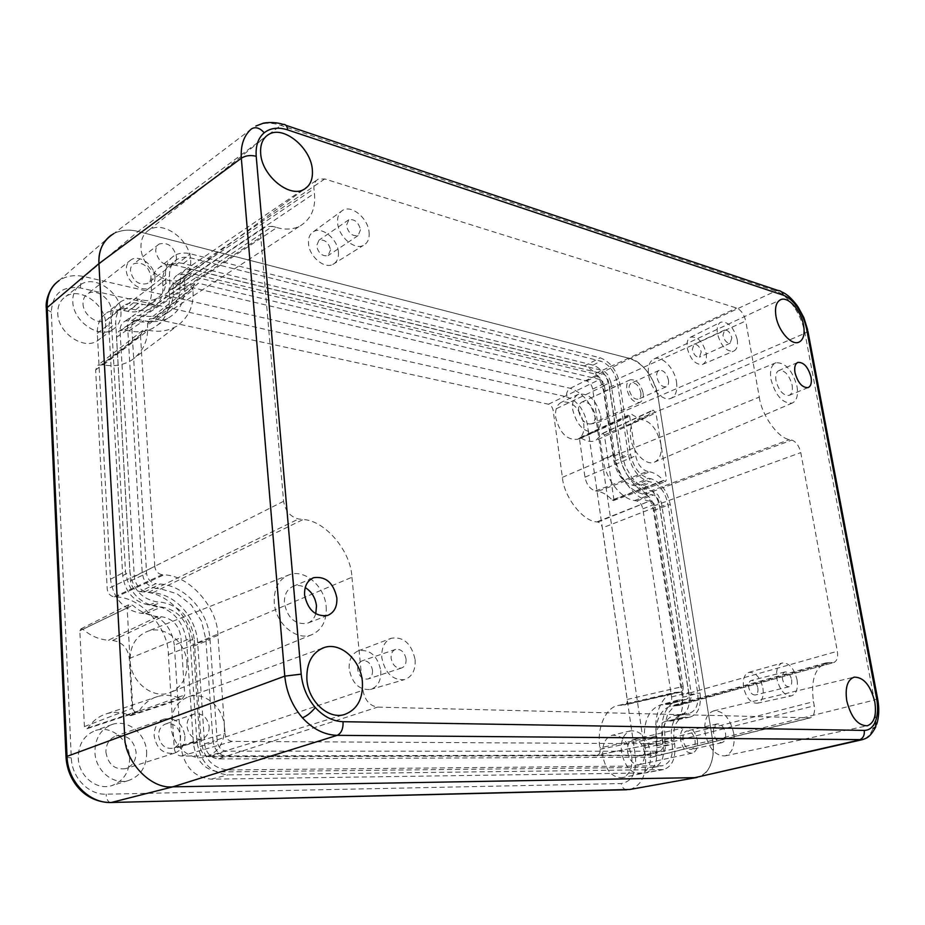 <?xml version="1.0" encoding="UTF-8"?>
<svg xmlns="http://www.w3.org/2000/svg" width="925" height="925" viewBox="0 0 925 925"><rect width="100%" height="100%" fill="white"/><g stroke="black" fill="none" stroke-linecap="round" stroke-linejoin="round"><path stroke-width="0.69" stroke-dasharray="4.62 3.47" d="M372.521 670.243C372.752 674.799 371.214 677.724 367.884 679.031C362.531 679.574 359.108 676.418 357.651 669.561C357.432 665.029 358.969 662.115 362.242 660.808C367.63 660.23 371.052 663.375 372.521 670.243M406.063 659.086C406.341 663.745 404.803 666.728 401.473 668.047C396.085 668.567 392.628 665.318 391.102 658.288C390.847 653.651 392.362 650.68 395.646 649.373C401.057 648.83 404.537 652.056 406.063 659.086M757.853 687.923C758.327 691.796 757.471 694.155 755.286 694.987C752.164 695.068 749.99 692.571 748.73 687.506C748.267 683.656 749.123 681.309 751.297 680.465C754.407 680.384 756.604 682.87 757.853 687.923M791.58 679.586C792.101 683.517 791.268 685.911 789.106 686.755C786.007 686.812 783.81 684.257 782.515 679.1C782.007 675.181 782.827 672.799 784.978 671.955C788.088 671.885 790.285 674.429 791.58 679.586M330.572 249.819L328.086 255.612C322.42 256.607 318.558 253.392 316.512 245.946L318.975 240.188C324.663 239.17 328.525 242.373 330.572 249.819M360.542 229.724L358.091 235.586C352.402 236.534 348.494 233.204 346.389 225.596L348.817 219.768C354.518 218.809 358.426 222.127 360.542 229.724M701.219 351.939L699.52 357.154C696.201 357.408 693.796 354.853 692.305 349.488L693.993 344.297C697.311 344.042 699.716 346.597 701.219 351.939M731.825 337.903L730.195 343.175C726.9 343.383 724.483 340.758 722.945 335.312L724.564 330.063C727.859 329.843 730.288 332.457 731.825 337.903M380.788 670.613C381.285 680.615 377.816 686.905 370.393 689.483C359.201 690.2 352.124 683.425 349.176 669.168C348.725 659.849 351.801 653.721 358.414 650.795C370.046 649.119 377.504 655.732 380.788 670.613M415.094 659.56C415.695 670.255 412.111 676.961 404.341 679.667C392.57 680.372 385.066 673.076 381.828 657.791C381.273 647.824 384.465 641.303 391.402 638.215C403.624 636.516 411.521 643.627 415.094 659.56M762.928 688.165C763.957 696.537 762.073 701.566 757.263 703.243C750.707 703.208 746.14 697.878 743.55 687.275C742.578 679.239 744.324 674.279 748.776 672.382C755.482 672.001 760.2 677.25 762.928 688.165M797.072 679.875C798.229 688.79 796.321 694.132 791.349 695.889C784.527 695.808 779.717 690.108 776.907 678.8C775.809 670.243 777.567 664.982 782.18 663.005C789.152 662.647 794.112 668.266 797.072 679.875M338.4 251.97C338.851 258.121 336.966 262.295 332.746 264.492C324.201 269.094 309.274 256.445 308.499 243.738C308.094 238.06 309.725 234.06 313.39 231.724C321.877 226.116 337.556 238.951 338.4 251.97M369.087 232.21C369.618 238.754 367.676 243.183 363.259 245.46C354.333 250.259 338.538 236.603 337.625 223.041C337.151 216.993 338.828 212.75 342.666 210.333C351.546 204.471 368.092 218.346 369.087 232.21M706.18 353.315C707.001 359.247 705.752 362.97 702.41 364.473C695.415 364.808 690.351 359.339 687.24 348.089C686.466 342.423 687.61 338.781 690.663 337.139C697.751 336.411 702.931 341.799 706.18 353.315M737.202 339.463C738.127 345.777 736.855 349.708 733.409 351.257C726.125 351.535 720.806 345.684 717.453 333.717C716.597 327.693 717.742 323.842 720.899 322.143C728.264 321.461 733.698 327.23 737.202 339.463M315.772 613.784C314.246 618.652 311.367 621.843 307.135 623.369C295.202 624.861 287.617 618.201 284.403 603.389C284.067 594.671 287.108 588.936 293.549 586.173C297.341 584.912 301.238 585.375 305.215 587.572M792.101 385.078C792.956 390.593 791.939 394.038 789.06 395.414C783.197 395.68 778.85 390.789 776.006 380.742C775.185 375.249 776.191 371.827 779.023 370.474C784.909 370.185 789.268 375.053 792.101 385.078M186.977 663.144C187.312 677.482 181.716 687.275 170.212 692.513C153.215 699.82 130.633 682.164 130.067 660.577C130.02 645.627 136.021 635.822 148.058 631.151C165.263 625.057 186.179 642.54 186.977 663.144M326.178 606.707C326.895 620.629 322.085 629.971 311.76 634.723C296.497 641.314 275.419 623.531 274.262 602.58C273.777 588.092 278.957 578.749 289.768 574.564C305.262 569.129 324.848 586.693 326.178 606.707M660.889 443.931C662.08 453.331 659.941 459.401 654.495 462.142C646.055 466.154 632.492 452.417 630.596 437.675C629.474 428.032 631.752 421.973 637.394 419.499C648.564 418.771 656.392 426.911 660.889 443.931M797.003 386.396C798.379 395.195 796.795 400.745 792.263 403.08C782.747 403.751 775.647 395.854 770.964 379.377C769.635 370.37 771.323 364.82 776.029 362.739C785.51 362.496 792.505 370.382 797.003 386.396M733.779 733.467C735.202 745.758 732.299 753.228 725.084 755.887C715.418 756.06 708.758 748.464 705.104 733.097C703.798 720.91 706.642 713.51 713.672 710.886C723.396 710.597 730.103 718.124 733.779 733.467M224.44 726.83C224.74 742.128 218.693 752.106 206.31 756.754C190.677 761.865 171.819 745.7 171.09 726.125C170.975 711.209 176.791 701.416 188.538 696.768C204.494 691.079 223.526 707.255 224.44 726.83M190.666 260.272C191.093 268.828 188.238 274.968 182.098 278.714C167.968 287.883 141.49 268.343 141.005 247.831C140.681 239.563 143.41 233.586 149.191 229.886C163.621 220.242 190.041 239.957 190.666 260.272M676.522 382.013C677.655 390.535 675.782 395.969 670.914 398.34C663.179 401.913 650.425 388.72 648.587 375.018C647.535 366.612 649.373 361.236 654.102 358.9C661.942 355.2 674.626 368.404 676.522 382.013M251.531 128.841L113.787 233.597C121.568 229.863 129.673 229.157 138.102 231.47L629.994 358.542C641.314 360.241 656.368 380.811 657.976 396.536L712.643 740.37C715.881 756.28 709.186 775.404 698.271 777.185M255.867 126.031C263.243 122.516 271.568 122.308 280.865 125.395L775.763 291.028C782.122 293.306 788.135 298.474 793.8 306.545C799.362 314.778 803.073 323.681 804.958 333.278L874.298 700.063C876.299 711.001 875.882 720.425 873.038 728.345C870.714 734.392 867.153 738.162 862.389 739.653M640.828 392.466C641.256 395.946 640.47 398.189 638.435 399.172C634.087 399.577 631 396.42 629.173 389.703C628.757 386.234 629.543 384.014 631.544 383.019C635.914 382.603 639.002 385.748 640.828 392.466M668.474 380.002C668.937 383.54 668.162 385.794 666.15 386.777C661.814 387.147 658.716 383.921 656.843 377.088C656.392 373.573 657.166 371.33 659.143 370.347C663.491 369.965 666.601 373.18 668.474 380.002M150.925 275.997C151.076 279.466 149.896 281.963 147.399 283.512C138.877 285.501 133.235 281.373 130.448 271.129C130.321 267.718 131.477 265.232 133.917 263.694C142.462 261.648 148.139 265.752 150.925 275.997M176.444 256.722C176.606 260.249 175.426 262.781 172.917 264.342C164.349 266.273 158.626 262.006 155.758 251.531C155.608 248.05 156.753 245.541 159.204 243.992C167.818 242.015 173.565 246.247 176.444 256.722M180.595 736.069C180.664 742.266 178.167 746.313 173.125 748.232C165.182 749.192 160.337 745.076 158.603 735.895C158.568 729.779 161.019 725.755 165.945 723.836C173.958 722.795 178.837 726.877 180.595 736.069M209.189 726.622C209.293 732.947 206.795 737.086 201.719 739.017C193.683 739.965 188.769 735.733 186.966 726.333C186.896 720.066 189.336 715.962 194.308 714.031C202.39 713.002 207.35 717.199 209.189 726.622M695.022 740.22C695.554 745.238 694.328 748.302 691.322 749.4C687.275 749.504 684.512 746.417 683.043 740.127C682.523 735.121 683.748 732.068 686.72 730.981C690.778 730.854 693.542 733.93 695.022 740.22M725.535 733.352C726.113 738.462 724.911 741.561 721.928 742.671C717.893 742.752 715.106 739.595 713.58 733.201C713.025 728.114 714.216 725.015 717.164 723.917C721.211 723.812 723.997 726.957 725.535 733.352M197.661 642.632C196.354 617.657 175.496 594.162 152.798 592.763L148.486 592.428C140.369 590.89 135.628 585.641 134.287 576.657L120.065 330.965C119.938 326.224 121.672 322.906 125.268 321.01L132.078 320.351L136.206 321.229C144.069 322.837 151.11 322.201 157.354 319.31C168.639 313.378 173.969 303.053 173.333 288.322L173.044 284.172C172.871 279.732 174.409 276.644 177.646 274.898L184.144 274.367L594.312 373.862C598.914 375.573 601.897 379.551 603.25 385.817L613.714 456.106C618.293 476.884 627.867 489.522 642.447 494.019L644.806 494.413C649.257 495.788 652.183 499.65 653.593 506.021L682.835 694.756C683.459 700.456 682.095 704.041 678.73 705.497L670.07 706.249C658.982 710.967 654.38 722.864 656.288 741.954L656.843 745.723C657.467 751.84 655.929 755.656 652.229 757.193L218.52 758.939C210.68 758.049 206.044 753.019 204.61 743.839L197.661 642.632L351.928 577.246C351.13 551.427 325.103 520.289 303.076 519.538L298.578 518.971C290.323 516.913 285.328 511.016 283.593 501.292L260.757 237.066C260.353 232.267 261.983 228.81 265.66 226.694L272.563 226.359L139.282 315.46L132.587 316.107L265.66 226.694M136.206 321.229L276.887 227.562L272.563 226.359M276.887 227.562C284.68 229.828 292.057 229.516 299.041 226.602C310.835 219.768 315.957 208.68 314.408 193.325L313.968 188.758C313.529 184.295 314.951 181.092 318.223 179.149L324.767 178.953L736.624 308.048C741.087 310.095 744.116 314.408 745.723 320.987L610.858 382.141L607.69 374.59L605.019 371.862L602.129 370.428L736.624 308.048M613.714 456.106L759.286 397.103L745.723 320.987M759.286 397.103C761.529 415.14 778.295 438.508 789.522 439.548L791.846 440.08C796.136 441.745 799.119 445.919 800.772 452.614L837.333 651.281C838.223 657.189 837.079 660.924 833.876 662.508L685.726 703.289L688.327 702.538L690.258 700.237L691.241 696.745L691.125 692.594L837.333 651.281M674.868 705.613L830.176 662.485L832.523 662.647M830.176 662.485L825.62 662.971C814.682 668.255 810.647 681.17 813.538 701.693L814.266 705.821C815.168 712.192 813.85 716.216 810.312 717.869L377.597 707.116C369.676 705.844 364.797 700.225 362.97 690.258L213.028 741.272L214.392 746.949L217.468 751.771L221.78 754.985L226.648 756.095L377.597 707.116M351.928 577.246L362.97 690.258M194.192 638.759C191.036 617.854 180.074 605.667 161.297 602.21L156.961 601.874C141.571 598.972 132.553 588.971 129.928 571.858L115.729 323.334C115.463 315.564 118.053 309.69 123.499 305.724C127.904 302.995 132.911 302.209 138.53 303.388L142.67 304.313C149.515 305.747 155.446 304.892 160.488 301.735C167.148 297.11 170.258 290.022 169.795 280.483L169.506 276.286C169.183 268.955 171.483 263.463 176.444 259.809C180.537 257.254 185.254 256.607 190.573 257.867L600.753 361.143C609.367 364.462 614.975 371.989 617.565 383.748L628.225 454.071C631.567 469.125 638.504 478.329 649.049 481.671L651.397 482.098C659.745 484.781 665.26 492.088 667.931 504.033L697.693 692.86C698.93 704.283 696.039 711.152 689.044 713.429L682.673 713.684C673.862 716.493 670.163 725.281 671.608 740.035L672.174 743.804C673.377 756.072 670.128 763.403 662.45 765.784L227.654 769.947C212.785 768.27 203.951 758.697 201.164 741.214L194.192 638.759L186.653 642.019C183.508 621.022 172.478 608.8 153.562 605.343L149.249 605.031C134.113 602.21 125.268 592.416 122.713 575.651L108.93 328.653C108.688 321.033 111.243 315.263 116.596 311.367C120.932 308.661 125.869 307.886 131.396 309.019L135.513 309.921C142.415 311.343 148.405 310.465 153.481 307.273C160.21 302.602 163.355 295.468 162.904 285.883L162.627 281.709C162.314 274.517 164.592 269.117 169.472 265.521C173.507 262.989 178.143 262.342 183.381 263.567L593.029 365.144C601.528 368.381 607.043 375.77 609.575 387.309L620.085 457.332C623.415 472.49 630.422 481.74 641.083 485.082L643.43 485.498C651.674 488.111 657.097 495.291 659.698 507.016L689.032 694.999C690.223 706.226 687.356 712.967 680.43 715.222L674.071 715.476C665.144 718.309 661.387 727.154 662.797 742L663.364 745.758C664.52 757.795 661.294 764.998 653.709 767.334L219.445 771.924C204.83 770.294 196.158 760.917 193.441 743.793L186.653 642.019M148.486 592.428L156.14 588.439L151.099 586.936L146.67 583.467L143.56 578.553L142.23 572.957L127.557 325.831L128.217 321.021L130.691 317.368L132.587 316.107M132.078 320.351L139.282 315.46L143.421 316.362L158.857 316.5L164.916 314.419L171.31 310.153L178.988 298.417L181.138 274.39L185.058 269.869L191.406 269.372L602.129 370.428L594.312 373.862M603.25 385.817L610.858 382.141L621.484 452.753L625.288 466.165L632.191 478.213L641.071 487.001L655.675 492.828L658.288 495.418L661.456 502.957L691.125 692.594L682.835 694.756M677.262 705.694L685.726 703.289L678.673 703.786L674.568 705.717L667.896 713.533L664.404 725.57L665.364 748.117L664.3 751.817L660.739 755.008L810.312 717.869M650.899 757.378L660.739 755.008M204.61 743.839L213.028 741.272L205.882 639.441L201.453 621.068L191.359 605.066L177.022 593.746L160.453 588.797L156.14 588.439L298.578 518.971M631.694 756.326C632.781 767.923 629.647 775.034 622.317 777.647C612.581 777.948 606.095 770.872 602.846 756.407C601.863 744.926 604.938 737.884 612.072 735.282C621.878 734.855 628.41 741.873 631.694 756.326M650.356 752.152C651.501 763.877 648.413 771.057 641.083 773.67C631.359 773.959 624.837 766.779 621.519 752.152C620.478 740.532 623.519 733.433 630.642 730.831C640.435 730.426 647.003 737.526 650.356 752.152M129.627 757.76C129.616 771.924 123.603 781.232 111.578 785.695C96.431 790.632 78.613 775.971 78.267 757.91C78.417 744.128 84.187 734.993 95.576 730.496C111.046 724.969 129.118 739.653 129.627 757.76M146.659 752.21C146.705 766.571 140.681 776.006 128.575 780.503C113.336 785.475 95.321 770.537 94.917 752.21C95.021 738.219 100.802 728.969 112.26 724.437C127.823 718.887 146.081 733.837 146.659 752.21M583.71 423.523C584.623 431.628 582.588 436.877 577.616 439.271C567.106 440.392 559.822 433.189 555.74 417.672C554.908 409.683 556.896 404.491 561.729 402.109C572.286 400.883 579.617 408.029 583.71 423.523M600.73 415.915C601.678 424.089 599.666 429.373 594.717 431.767C584.23 432.842 576.911 425.546 572.748 409.856C571.881 401.785 573.847 396.559 578.657 394.189C589.202 393.021 596.567 400.259 600.73 415.915M105.647 323.461C105.901 331.485 103.022 337.347 96.998 341.059C83.123 350.124 57.882 332.653 57.778 313.448C57.604 305.701 60.356 299.989 66.01 296.324C80.14 286.762 105.415 304.383 105.647 323.461M121.002 312.049C121.279 320.166 118.4 326.086 112.364 329.797C98.432 338.897 72.948 321.067 72.786 301.608C72.589 293.768 75.33 288.01 81.018 284.345C95.217 274.748 120.701 292.739 121.002 312.049M83.019 303.828C83.134 315.159 97.992 325.577 106.155 320.212C109.636 318.05 111.289 314.616 111.139 309.921C110.977 298.636 96.119 288.161 87.863 293.688C84.51 295.838 82.892 299.214 83.019 303.828M154.972 276.957C155.169 281.813 153.515 285.328 150 287.502C141.756 292.901 126.528 281.859 126.297 270.135C126.124 265.371 127.743 261.902 131.13 259.752C139.478 254.19 154.695 265.29 154.972 276.957M578.668 411.139C581.085 420.285 585.363 424.54 591.491 423.893C594.359 422.505 595.527 419.43 594.983 414.666C592.555 405.532 588.265 401.3 582.126 401.97C579.304 403.358 578.148 406.41 578.668 411.139M643.141 393.009C643.754 397.9 642.632 401.034 639.788 402.41C633.694 402.976 629.382 398.548 626.826 389.136C626.248 384.291 627.347 381.181 630.145 379.805C636.261 379.215 640.586 383.609 643.141 393.009M105.912 752.21C108.144 764.524 114.723 770.005 125.638 768.652C132.61 766.027 136.102 760.547 136.091 752.21C133.79 739.85 127.13 734.427 116.111 735.942C109.358 738.578 105.959 744.001 105.912 752.21M184.931 736.115C185.023 744.798 181.531 750.476 174.443 753.158C163.32 754.476 156.556 748.718 154.14 735.872C154.105 727.316 157.516 721.697 164.384 719.014C175.611 717.522 182.468 723.223 184.931 736.115M627.624 752.152C629.567 760.685 633.371 764.859 639.048 764.674C643.303 763.148 645.095 758.974 644.447 752.152C642.493 743.619 638.666 739.468 632.954 739.688C628.78 741.202 627 745.365 627.624 752.152M697.404 740.243C698.155 747.284 696.421 751.574 692.212 753.112C686.558 753.251 682.685 748.915 680.627 740.104C679.91 733.109 681.621 728.854 685.76 727.316C691.449 727.143 695.322 731.444 697.404 740.243M172.825 786.84C149.168 787.95 125.627 763.287 124.678 735.641M629.752 789.487C641.892 785.626 647.072 774.179 645.292 755.147L596.613 423.118C592.728 404.803 583.952 393.194 570.297 388.315L84.21 276.621C74.659 274.528 66.311 275.823 59.177 280.506L111.416 235.031C118.99 230.128 127.893 228.949 138.102 231.47L629.994 358.542C644.251 364.08 653.582 376.741 657.976 396.536L712.643 740.37C714.886 760.951 709.729 773.3 697.173 777.428L697.022 777.451M59.177 280.506L55.593 283.443M566.482 396.79C577.316 400.606 584.265 409.763 587.329 424.274L635.417 756.315C636.735 772.583 632.018 781.66 621.265 783.556L106.109 794.182C88.615 794.991 71.815 777.601 71.306 757.933L51.303 312.083C52.447 293.664 62.16 285.628 80.429 287.976L566.482 396.79C566.227 392.928 567.499 390.096 570.297 388.315L629.994 358.542L775.763 291.028L778.041 290.496L781.29 291.641M157.851 616.547C148.705 615.761 140.322 612.003 132.714 605.285L129.003 604.534L127.13 607.933L132.761 708.041C133.304 710.99 134.877 712.331 137.49 712.065L139.374 710.643C144.08 703.393 150.289 698.653 157.99 696.421C165.471 694.444 172.894 695.126 180.271 698.491L182.41 698.699L184.734 694.964L180.965 637.614C179.161 625.658 172.906 618.732 162.21 616.848L157.851 616.547L108.41 640.204C99.102 639.533 90.604 635.891 82.938 629.278L80.891 628.896L79.839 630.746L84.395 726.587L86.973 728.727L88.025 727.952C92.905 720.668 99.287 715.881 107.173 713.58C114.839 711.533 122.412 712.157 129.916 715.464L131.096 715.568L132.402 713.533L129.315 658.496C127.8 648.009 122.25 641.985 112.677 640.435L108.41 640.204M649.812 471.831C654.738 472.883 659.409 475.878 663.826 480.815L665.595 481.578L666.462 479.266L655.987 413.012L653.073 410.053L646.228 417.348C641.927 419.048 637.14 418.065 631.868 414.412L630.434 414.123L629.671 416.308L635.706 455.782C637.591 464.281 641.511 469.484 647.454 471.392L649.812 471.831L597.885 491.325C603.019 492.32 607.841 495.28 612.362 500.217L613.356 500.61L613.865 499.338L604.349 434.912L602.718 433.305L595.735 440.531C591.202 442.335 586.207 441.422 580.738 437.791L579.94 437.652L579.489 438.855L584.97 477.196C586.577 484.723 590.104 489.302 595.527 490.932L597.885 491.325M189.983 638.516L196.886 741.191C200.124 761.749 210.495 772.988 228.012 774.907L663.41 769.577C672.29 766.732 676.036 758.153 674.626 743.816L674.059 740.046C672.81 727.443 675.932 719.893 683.448 717.384L690.05 717.06C698.144 714.354 701.474 706.318 700.028 692.952L670.232 504.426C667.133 490.447 660.681 481.879 650.876 478.722L648.518 478.294C639.464 475.415 633.498 467.495 630.619 454.533L619.935 384.314C616.94 370.567 610.373 361.733 600.256 357.836L190.273 253.774C184.063 252.294 178.617 252.999 173.923 255.867C167.98 259.971 165.182 266.469 165.529 275.338L165.806 279.535C166.199 287.895 163.436 294.046 157.528 297.977C153.238 300.567 148.197 301.249 142.392 300.012L138.264 299.087C131.72 297.723 125.927 298.567 120.898 301.619C114.353 306.083 111.208 313.02 111.463 322.443L125.499 571.465C128.529 591.584 139.12 603.331 157.262 606.696L161.597 607.008C177.785 609.945 187.243 620.444 189.983 638.516L174.328 645.199L180.849 746.498C183.936 766.455 194.042 777.335 211.177 779.162L645.477 772.93C654.241 770.155 657.976 761.784 656.657 747.816L656.103 744.082C654.888 731.386 658.114 723.766 665.78 721.211L672.394 720.887C680.384 718.228 683.702 710.377 682.349 697.357L653.443 510.565C650.46 496.933 644.135 488.597 634.481 485.556L632.133 485.151C622.918 482.283 616.871 474.328 614.003 461.263L603.655 391.657C600.753 378.244 594.336 369.665 584.38 365.918L175.519 265.29C169.448 263.891 164.107 264.608 159.493 267.429C153.666 271.476 150.902 277.812 151.214 286.438L151.48 290.589C151.85 299.006 149.029 305.204 143.04 309.204C138.692 311.841 133.593 312.558 127.719 311.355L123.615 310.453C117.221 309.17 111.555 310.025 106.618 313.02C100.201 317.402 97.102 324.178 97.322 333.335L110.48 579.247C113.393 598.776 123.707 610.142 141.433 613.356L145.734 613.657C162.095 616.547 171.622 627.058 174.328 645.199M140.149 591.642L144.439 591.977C169.24 593.515 191.949 619.01 193.36 646.228L200.158 746.544C201.141 752.73 204.298 756.153 209.628 756.8L641.985 755.632C644.644 754.615 645.766 752.002 645.338 747.782L644.794 744.024C642.759 723.003 647.928 709.984 660.288 704.954L668.59 704.295C671.018 703.347 672.024 700.896 671.585 696.953L642.829 508.854C641.881 504.53 639.869 501.905 636.828 500.957L634.469 500.564C620.848 498.772 605.563 478.884 602.973 459.182L592.682 389.101C591.757 384.858 589.722 382.141 586.577 380.973L176.814 283.917L172.189 284.426L169.229 290.623L169.506 294.751C170.188 310.592 164.5 321.819 152.452 328.444C145.526 331.797 137.675 332.595 128.887 330.861L124.771 330.005L119.915 330.607C117.683 331.867 116.573 334.087 116.573 337.255L130.494 580.946C131.419 586.993 134.634 590.555 140.149 591.642L155.839 583.652L160.164 584.022C185.358 585.698 208.495 611.853 210.021 639.684L217.236 741.295C218.184 747.238 221.214 750.533 226.29 751.169L659.641 751.262C662.161 750.302 663.213 747.805 662.786 743.758L662.219 739.954C660.068 718.505 665.214 705.243 677.667 700.156L685.957 699.52C688.258 698.618 689.194 696.271 688.767 692.501L659.132 502.564C658.195 498.436 656.288 495.904 653.397 494.979L651.05 494.574C637.302 492.701 621.773 472.374 619.068 452.279L608.453 381.562C607.552 377.493 605.609 374.879 602.626 373.746L191.706 273.499L187.289 273.962L184.503 279.882L184.803 284.044C185.543 300.22 179.82 311.656 167.61 318.35C160.592 321.727 152.625 322.513 143.687 320.674L139.548 319.784L134.911 320.351C132.807 321.542 131.743 323.669 131.755 326.71L146.589 573.338C147.491 579.154 150.578 582.6 155.839 583.652M623.253 704.954L679.239 692.108L624.803 704.931C626.711 704.226 627.52 702.387 627.231 699.45L602.383 527.898C601.678 524.672 600.163 522.717 597.839 522.035L596.891 521.897C583.085 521.573 563.926 497.049 562.4 477.369L553.092 410.261C552.41 407.081 550.872 405.069 548.479 404.225L153.111 318.535L149.445 319.09L147.537 325.23C148.601 340.03 143.213 351.743 131.373 360.38C122.667 365.352 113.336 366.832 103.38 364.843L97.888 365.178L95.633 370.012L107.207 589.086C107.878 593.515 110.248 596.116 114.318 596.891L115.995 597.018C140.75 596.81 168.627 627.867 168.362 654.565L174.293 748.545C175.01 753.066 177.334 755.563 181.265 756.037L597.423 755.135C599.504 754.395 600.406 752.441 600.128 749.285L599.932 747.805C596.417 728.692 605.655 706.873 618.767 705.347L624.213 704.989M679.239 692.108L674.788 692.478C661.745 693.923 652.865 716.366 656.669 736.115L599.932 747.805M600.128 749.285L656.9 737.641L656.669 736.115M656.9 737.641C657.224 740.913 656.357 742.914 654.287 743.654L596.926 755.182M181.265 756.037L232.21 741.376L653.79 743.7M232.21 741.376C228.186 740.844 225.792 738.219 225.018 733.502L174.293 748.545M168.362 654.565L217.907 635.429L225.018 733.502M217.907 635.429C217.884 607.621 189.128 574.957 163.841 574.876L115.995 597.018M114.318 596.891L162.129 574.726L163.841 574.876M162.129 574.726C157.967 573.87 155.516 571.13 154.787 566.505L107.207 589.086M95.633 370.012L140.507 335.417L154.787 566.505M140.507 335.417L142.762 330.445L146.693 329.855L101.762 364.531M103.38 364.843L148.358 330.202L146.693 329.855M148.358 330.202C158.533 332.457 168.026 331.104 176.837 326.12C188.792 317.402 194.146 305.377 192.897 290.057L147.537 325.23M147.433 323.623L192.782 288.38L192.897 290.057M192.782 288.38L194.782 283.732L198.493 283.247L153.111 318.535M548.479 404.225L599.724 379.47L198.493 283.247M599.724 379.47C602.129 380.372 603.69 382.464 604.418 385.737L553.092 410.261M562.4 477.369L614.709 454.753L604.418 385.737M614.709 454.753C616.524 474.976 635.995 500.46 649.743 501.003L596.891 521.897M597.839 522.035L649.743 501.003M650.691 501.165C653.015 501.893 654.542 503.917 655.293 507.247L602.383 527.898M627.231 699.45L683.112 686.466L655.293 507.247M683.112 686.466C683.459 689.507 682.685 691.38 680.788 692.097L680.199 692.154M285.941 125.326L283.05 124.355L280.865 125.395L268.574 134.53M793.8 306.545L797.246 305.701L797.974 306.753M807.606 329.635L807.883 331.104L804.958 333.278L596.613 423.118L587.329 424.274M875.732 726.934L876.784 724.078M120.065 330.965L260.757 237.066M283.593 501.292L134.287 576.657M324.767 178.953L184.144 274.367M877.571 698.444L874.298 700.063L712.643 740.37L645.292 755.147L635.417 756.315M80.429 287.976C80.429 283.004 81.689 279.211 84.21 276.621L138.102 231.47L266.007 136.438M153.562 605.343L161.297 602.21M149.249 605.031L156.961 601.874M122.713 575.651L129.928 571.858M108.93 328.653L115.729 323.334M131.396 309.019L138.53 303.388M135.513 309.921L142.67 304.313M162.904 285.883L169.795 280.483M162.627 281.709L169.506 276.286M183.381 263.567L190.573 257.867M593.029 365.144L600.753 361.143M609.575 387.309L617.565 383.748M620.085 457.332L628.225 454.071M641.083 485.082L649.049 481.671M643.43 485.498L651.397 482.098M659.698 507.016L667.931 504.033M689.032 694.999L697.693 692.86M678.742 715.349L687.321 713.568M676.348 715.291L684.928 713.51M662.797 742L671.608 740.035M663.364 745.758L672.174 743.804M652.391 767.449L661.109 765.9M219.445 771.924L227.654 769.947M193.441 743.793L201.164 741.214M173.333 288.322L314.408 193.325M173.044 284.172L313.968 188.758M642.447 494.019L789.522 439.548M644.806 494.413L791.846 440.08M653.593 506.021L800.772 452.614M656.288 741.954L813.538 701.693M656.843 745.723L814.266 705.821M809.109 718.02L659.513 755.17L226.648 756.095L218.52 758.939M152.798 592.763L303.076 519.538M110.572 802.553C108.028 802.01 106.548 799.223 106.109 794.182M71.306 757.933L66.022 757.251M51.303 312.083L46.331 309.193M626.699 789.765C623.82 789.395 622.005 787.325 621.265 783.556M145.734 613.657L161.597 607.008M141.433 613.356L157.262 606.696M110.48 579.247L125.499 571.465M97.322 333.335L111.463 322.443M123.615 310.453L138.264 299.087M127.719 311.355L142.392 300.012M151.48 290.589L165.806 279.535M151.214 286.438L165.529 275.338M175.519 265.29L190.273 253.774M584.38 365.918L600.256 357.836M603.655 391.657L619.935 384.314M614.003 461.263L630.619 454.533M632.133 485.151L648.518 478.294M634.481 485.556L650.876 478.722M653.443 510.565L670.232 504.426M682.349 697.357L700.028 692.952M670.278 721.072L687.899 717.257M667.873 721.026L685.506 717.199M656.103 744.082L674.059 740.046M656.657 747.816L674.626 743.816M643.777 773.103L661.687 769.739M211.177 779.162L228.012 774.907M180.849 746.498L196.886 741.191M144.439 591.977L160.164 584.022M193.36 646.228L210.021 639.684M130.494 580.946L146.589 573.338M116.573 337.255L131.755 326.71M124.771 330.005L139.548 319.784M128.887 330.861L143.687 320.674M169.506 294.751L184.803 284.044M169.229 290.623L184.503 279.882M176.814 283.917L191.706 273.499M586.577 380.973L602.626 373.746M592.682 389.101L608.453 381.562M602.973 459.182L619.068 452.279M634.469 500.564L651.05 494.574M636.828 500.957L653.397 494.979M642.829 508.854L659.132 502.564M671.585 696.953L688.767 692.501M667.734 704.399L685.159 699.624M665.353 704.33L682.766 699.531M644.794 744.024L662.219 739.954M645.338 747.782L662.786 743.758M641.245 755.725L658.947 751.354M209.628 756.8L226.29 751.169M200.158 746.544L217.236 741.295M595.527 490.932L647.454 471.392M612.362 500.217L663.826 480.815M613.865 499.338L666.462 479.266M604.349 434.912L655.987 413.012M602.372 433.663L652.472 410.688M580.738 437.791L631.868 414.412M579.489 438.855L629.671 416.308M584.97 477.196L635.706 455.782M112.677 640.435L162.21 616.848M82.938 629.278L132.714 605.285M79.839 630.746L127.13 607.933M84.395 726.587L132.761 708.041M88.025 727.952L139.374 710.643M129.916 715.464L180.271 698.491M132.402 713.533L184.734 694.964M129.315 658.496L180.965 637.614M401.473 668.047L367.884 679.031M789.106 686.755L755.286 694.987M358.091 235.586L328.086 255.612M730.195 343.175L699.52 357.154M370.393 689.483L404.341 679.667M757.263 703.243L791.349 695.889M332.746 264.492L363.259 245.46M702.41 364.473L733.409 351.257M327.542 615.472L307.135 623.369M808.092 387.598L789.06 395.414M311.76 634.723L170.212 692.513M792.263 403.08L654.495 462.142M725.084 755.887L867.315 725.778M206.31 756.754L344.562 714.493M182.098 278.714L304.105 189.324M670.914 398.34L798.807 342.227M666.15 386.777L638.435 399.172M172.917 264.342L147.399 283.512M201.719 739.017L173.125 748.232M721.928 742.671L691.322 749.4M717.164 723.917L686.72 730.981M194.308 714.031L165.945 723.836M159.204 243.992L133.917 263.694M659.143 370.347L631.544 383.019M862.146 739.711L861.429 739.873M116.596 311.367L123.499 305.724M153.481 307.273L160.488 301.735M169.472 265.521L176.444 259.809M680.43 715.222L689.044 713.429M674.071 715.476L682.673 713.684M653.709 767.334L662.45 765.784M125.268 321.01L132.633 316.084M157.354 319.31L164.789 314.477M177.646 274.898L185.058 269.869M678.73 705.497L687.159 703.093M678.511 703.832L670.07 706.249M652.229 757.193L660.797 754.997M687.102 703.116L833.876 662.508M825.62 662.971L678.673 703.786M185.023 269.892L318.223 179.149M299.041 226.602L164.916 314.419M654.102 358.9L780.053 299.966M149.191 229.886L265.267 137.166M188.538 696.768L322.49 648.159M713.672 710.886L854.157 677.146M776.029 362.739L637.394 419.499M289.768 574.564L148.058 631.151M797.604 362.531L779.023 370.474M312.396 578.241L293.549 586.173M690.663 337.139L720.899 322.143M313.39 231.724L342.666 210.333M748.776 672.382L782.18 663.005M358.414 650.795L391.402 638.215M724.564 330.063L693.993 344.297M348.817 219.768L318.975 240.188M784.978 671.955L751.297 680.465M395.646 649.373L362.242 660.808M641.083 773.67L622.317 777.647M128.575 780.503L111.578 785.695M594.717 431.767L577.616 439.271M112.364 329.797L96.998 341.059M150 287.502L106.155 320.212M639.788 402.41L591.491 423.893M174.443 753.158L125.638 768.652M692.212 753.112L639.048 764.674M685.76 727.316L632.954 739.688M164.384 719.014L116.111 735.942M630.145 379.805L582.126 401.97M131.13 259.752L87.863 293.688M81.018 284.345L66.01 296.324M578.657 394.189L561.729 402.109M112.26 724.437L95.576 730.496M630.642 730.831L612.072 735.282M120.898 301.619L106.618 313.02M157.528 297.977L143.04 309.204M173.923 255.867L159.493 267.429M690.05 717.06L672.394 720.887M683.448 717.384L665.78 721.211M663.41 769.577L645.477 772.93M134.911 320.351L119.915 330.607M167.61 318.35L152.452 328.444M187.289 273.962L172.189 284.426M685.957 699.52L668.59 704.295M677.667 700.156L660.288 704.954M659.641 751.262L641.985 755.632M654.287 743.654L597.423 755.135M680.788 692.097L624.803 704.931M142.762 330.445L97.888 365.178M194.782 283.732L149.445 319.09M618.767 705.347L674.788 692.478M131.373 360.38L176.837 326.12M613.356 500.61L665.595 481.578M602.718 433.305L653.073 410.053M646.228 417.348L595.735 440.531M579.94 437.652L630.434 414.123M80.891 628.896L129.003 604.534M86.973 728.727L137.49 712.065M157.99 696.421L107.173 713.58M131.096 715.568L182.41 698.699"/><path stroke-width="1.39" d="M305.215 587.572C311.679 591.63 315.437 597.747 316.489 605.944L315.772 613.784M336.85 597.839C337.301 606.812 334.203 612.685 327.542 615.472C315.552 616.929 307.909 610.142 304.603 595.11C304.221 586.265 307.25 580.461 313.714 577.686C325.785 576.09 333.497 582.808 336.85 597.839M811.052 377.192C811.93 382.765 810.947 386.234 808.092 387.598C802.253 387.829 797.893 382.869 795.003 372.717C794.147 367.179 795.13 363.733 797.94 362.392C803.79 362.137 808.161 367.063 811.052 377.192M846.768 700.792C851.023 717.418 857.868 725.743 867.315 725.778C874.241 723.084 876.738 715.118 874.796 701.89C870.518 685.332 863.638 677.088 854.157 677.146C847.404 679.782 844.941 687.668 846.768 700.792M306.892 679.644C308.268 701.381 328.479 719.8 344.562 714.493C357.281 709.648 363.224 698.757 362.392 681.817C360.796 660.149 340.55 641.742 324.12 647.569C312.037 652.391 306.302 663.075 306.892 679.644M260.677 153.492C261.81 175.796 289.826 198.493 304.105 189.324C310.314 185.613 313.055 179.115 312.349 169.83C311.066 147.815 283.247 124.921 268.597 134.507C262.735 138.172 260.098 144.497 260.677 153.492M776.017 316.477C778.388 331.092 791.407 345.672 798.807 342.227C803.455 339.938 805.039 334.26 803.571 325.195C801.143 310.696 788.227 296.127 780.723 299.654C776.202 301.908 774.63 307.516 776.017 316.477M781.29 291.641C784.874 293.502 788.62 294.624 797.246 305.701L797.616 307.632C793.049 301.145 788.239 296.983 783.186 295.156L287.663 129.905C287.155 125.962 285.617 124.112 283.05 124.355C273.569 121.21 262.816 123.025 262.85 123.383L255.867 126.031M862.389 739.653L337.186 735.34C324.467 734.959 312.881 729.12 302.44 717.812C292.288 706.029 286.403 692.143 284.784 676.14L301.203 674.152C302.51 686.963 307.204 698.074 315.286 707.521C323.611 716.597 332.873 721.327 343.071 721.697L864.239 730.415C869.35 730.322 873.131 727.212 875.57 721.072C877.848 714.736 878.195 707.151 876.599 698.34L806.635 329.15C805.097 321.438 802.091 314.269 797.616 307.632M862.146 739.711L862.135 739.711C865.314 738.532 869.639 738.451 875.732 726.934L875.57 721.072M861.429 739.873L694.86 777.647L172.825 786.84C151.018 789.499 124.135 761.287 124.678 735.641L98.929 263.625C98.2 250.34 103.149 240.327 113.787 233.597M59.165 280.506C50.944 286.403 46.955 295.237 47.187 307.031L67.016 756.372L284.784 676.14L241.333 158.21C240.512 145.144 243.911 135.351 251.531 128.841C255.577 126.563 259.809 127.87 264.203 132.772C258.156 138.01 255.485 145.849 256.213 156.29L301.203 674.152M66.022 757.251L67.016 756.372C67.641 781.452 89.135 803.617 111.324 802.484L172.825 786.84L694.86 777.647L858.828 740.116C862.944 738.682 864.748 735.456 864.239 730.415M124.678 735.641L98.929 263.625C98.524 250.791 102.687 241.263 111.416 235.031M697.173 777.428L629.752 789.487L697.022 777.451M287.663 129.905C278.321 126.933 270.493 127.893 264.203 132.772M302.44 717.812C307.031 715.915 311.309 712.481 315.286 707.521M806.635 329.15L807.883 331.104L877.571 698.444M873.038 728.345L875.732 726.934M256.213 156.29C250.513 154.891 245.553 155.539 241.333 158.21L98.929 263.625L46.296 308.337C45.198 300.012 50.204 288.172 55.593 283.443M343.071 721.697C343.302 728.761 341.337 733.317 337.186 735.34L172.825 786.84M266.007 136.438L265.267 137.166M876.599 698.34L877.675 698.988C879.351 708.18 879.062 716.54 876.784 724.078M783.186 295.156C782.469 292.15 780.758 290.589 778.041 290.496L285.941 125.326M629.752 789.487L111.324 802.484L626.699 789.765M46.331 309.193L66.01 756.939C67.236 779.983 83.932 802.461 110.965 802.542L110.572 802.553M797.974 306.753L803.906 317.761L807.606 329.635M780.053 299.966L780.723 299.654M322.49 648.159L324.12 647.569M313.714 577.686L312.396 578.241"/></g></svg>
